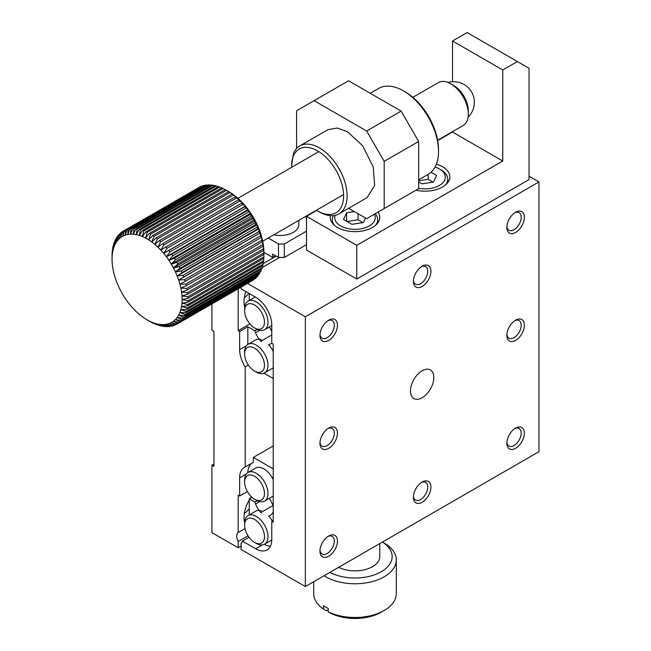 <?xml version="1.0" encoding="UTF-8"?>
<svg xmlns="http://www.w3.org/2000/svg" width="651" height="651" viewBox="0 0 651 651"><rect width="100%" height="100%" fill="white"/><g stroke="black" fill="none" stroke-linecap="round" stroke-linejoin="round"><path stroke-width="0.98" d="M187.691 294.244L181.979 295.896L187.879 296.766L263.81 252.93L263.745 248.69L263.614 250.407L187.691 294.244A53.683 30.996 60 0 0 187.512 292.641L263.435 248.804A53.683 30.996 60 0 1 263.614 250.407M112.037 259.139A49.557 28.611 60 0 1 112.175 255.599A49.557 28.611 60 0 1 112.599 252.246A49.557 28.611 60 0 1 113.298 249.105A49.557 28.611 60 0 1 114.267 246.216A49.557 28.611 60 0 1 115.504 243.588A49.557 28.611 60 0 1 116.993 241.252A49.557 28.611 60 0 1 118.726 239.226A49.557 28.611 60 0 1 120.687 237.517A49.557 28.611 60 0 1 122.86 236.142A49.557 28.611 60 0 1 125.228 235.125A49.557 28.611 60 0 1 127.775 234.458A49.557 28.611 60 0 1 130.469 234.157A49.557 28.611 60 0 1 133.309 234.214A49.557 28.611 60 0 1 136.246 234.637A49.557 28.611 60 0 1 139.281 235.426A49.557 28.611 60 0 1 142.374 236.557A49.557 28.611 60 0 1 145.507 238.046A49.557 28.611 60 0 1 148.648 239.861A49.557 28.611 60 0 1 151.781 241.993A49.557 28.611 60 0 1 154.873 244.426A49.557 28.611 60 0 1 157.908 247.144A49.557 28.611 60 0 1 160.846 250.114A49.557 28.611 60 0 1 163.686 253.329A49.557 28.611 60 0 1 166.379 256.746A49.557 28.611 60 0 1 168.926 260.351A49.557 28.611 60 0 1 171.294 264.111A49.557 28.611 60 0 1 173.467 267.984A49.557 28.611 60 0 1 175.428 271.955A49.557 28.611 60 0 1 177.162 275.991A49.557 28.611 60 0 1 178.651 280.044A49.557 28.611 60 0 1 179.888 284.096A49.557 28.611 60 0 1 180.856 288.108L186.845 288.393A53.683 30.996 60 0 1 187.138 290.037L181.556 292.055A49.557 28.611 60 0 1 181.979 295.896A49.557 28.611 60 0 1 182.117 299.606L187.944 300.738A53.683 30.996 60 0 1 187.887 302.21L181.979 303.154L187.708 304.522A53.683 30.996 60 0 1 187.529 305.913L181.556 306.507L187.162 308.086A53.683 30.996 60 0 1 186.87 309.396L180.856 309.64L186.316 311.414A53.683 30.996 60 0 1 185.917 312.618L179.888 312.529L185.185 314.466A53.683 30.996 60 0 1 184.672 315.556L178.651 315.157L183.761 317.216A53.683 30.996 60 0 1 183.143 318.193L177.162 317.493L182.068 319.657A53.683 30.996 60 0 1 181.352 320.504L175.428 319.527L180.124 321.757A53.683 30.996 60 0 1 179.31 322.473L173.467 321.228L177.926 323.498A53.683 30.996 60 0 1 177.023 324.076L171.294 322.603L175.51 324.873A53.683 30.996 60 0 1 174.525 325.305L168.926 323.62L172.889 325.874A53.683 30.996 60 0 1 171.831 326.151L166.379 324.288L170.082 326.485A53.683 30.996 60 0 1 168.959 326.607L163.686 324.589L167.112 326.696A53.683 30.996 60 0 1 165.932 326.672L160.846 324.532L164.011 326.517A53.683 30.996 60 0 1 162.783 326.346L157.908 324.108L160.789 325.948A53.683 30.996 60 0 1 159.528 325.622L154.873 323.327L157.485 324.987A53.683 30.996 60 0 1 156.191 324.515L151.781 322.188L154.116 323.645A53.683 30.996 60 0 1 152.814 323.026L148.648 320.707A49.557 28.611 60 0 1 147.077 319.836A49.557 28.611 60 0 1 145.507 318.892A49.557 28.611 60 0 1 142.374 316.752A49.557 28.611 60 0 1 139.281 314.319A49.557 28.611 60 0 1 136.246 311.601A49.557 28.611 60 0 1 133.309 308.631A49.557 28.611 60 0 1 130.469 305.417A49.557 28.611 60 0 1 127.775 301.999A49.557 28.611 60 0 1 125.228 298.394A49.557 28.611 60 0 1 122.86 294.643A49.557 28.611 60 0 1 120.687 290.761A49.557 28.611 60 0 1 118.726 286.79A49.557 28.611 60 0 1 116.993 282.762A49.557 28.611 60 0 1 115.504 278.701A49.557 28.611 60 0 1 114.267 274.649A49.557 28.611 60 0 1 113.298 270.637A49.557 28.611 60 0 1 112.599 266.69A49.557 28.611 60 0 1 112.175 262.849A49.557 28.611 60 0 1 112.037 259.139L112.045 254.639A53.683 30.996 60 0 1 112.102 253.166L112.289 250.855A53.683 30.996 60 0 1 112.46 249.455L112.599 252.246L112.835 247.29A53.683 30.996 60 0 1 113.119 245.98L113.298 249.105L113.681 243.962A53.683 30.996 60 0 1 114.08 242.758L114.267 246.216L114.812 240.911A53.683 30.996 60 0 1 115.325 239.82L115.504 243.588L116.236 238.16A53.683 30.996 60 0 1 116.854 237.184L116.993 241.252L117.921 235.719A53.683 30.996 60 0 1 118.645 234.873L118.726 239.226L119.874 233.619A53.683 30.996 60 0 1 120.687 232.903L120.687 237.517L122.062 231.878A53.683 30.996 60 0 1 122.966 231.3L122.86 236.142L124.479 230.495A53.683 30.996 60 0 1 125.464 230.072L125.228 235.125L127.108 229.502A53.683 30.996 60 0 1 128.166 229.225L127.775 234.458L129.915 228.892A53.683 30.996 60 0 1 131.038 228.761L130.469 234.157L132.877 228.68A53.683 30.996 60 0 1 134.057 228.704L133.309 234.214L135.986 228.859A53.683 30.996 60 0 1 137.215 229.03L136.246 234.637L139.208 229.429A53.683 30.996 60 0 1 140.47 229.754L139.281 235.426L142.512 230.389A53.683 30.996 60 0 1 143.798 230.861L142.374 236.557L145.881 231.732A53.683 30.996 60 0 1 147.183 232.35L145.507 238.046L149.274 233.449A53.683 30.996 60 0 1 150.584 234.197L148.648 239.861L152.684 235.516A53.683 30.996 60 0 1 153.986 236.403L151.781 241.993L156.069 237.924A53.683 30.996 60 0 1 157.355 238.933L154.873 244.426L159.397 240.65A53.683 30.996 60 0 1 160.667 241.773L157.908 247.144L162.66 243.677A53.683 30.996 60 0 1 163.889 244.914L160.846 250.114L165.818 246.973A53.683 30.996 60 0 1 166.998 248.308L163.686 253.329L168.845 250.521A53.683 30.996 60 0 1 169.968 251.945L166.379 256.746L171.726 254.289A53.683 30.996 60 0 1 172.784 255.786L168.926 260.351L174.427 258.244A53.683 30.996 60 0 1 175.412 259.806L171.294 264.111L176.934 262.353A53.683 30.996 60 0 1 177.837 263.964L173.467 267.984L179.22 266.584A53.683 30.996 60 0 1 180.042 268.236L175.428 271.955L181.279 270.906A53.683 30.996 60 0 1 182.003 272.59L177.162 275.991L183.077 275.292A53.683 30.996 60 0 1 183.704 276.976L178.651 280.044L184.615 279.686A53.683 30.996 60 0 1 185.136 281.37L179.888 284.096L185.877 284.064A53.683 30.996 60 0 1 186.276 285.74L180.856 288.108A49.557 28.611 60 0 1 181.556 292.055L187.512 292.641M187.879 296.766A53.683 30.996 60 0 1 187.944 298.313L182.117 299.606A49.557 28.611 60 0 1 181.979 303.154A49.557 28.611 60 0 1 181.556 306.507A49.557 28.611 60 0 1 180.856 309.64A49.557 28.611 60 0 1 179.888 312.529A49.557 28.611 60 0 1 178.651 315.157A49.557 28.611 60 0 1 177.162 317.493A49.557 28.611 60 0 1 175.428 319.527A49.557 28.611 60 0 1 173.467 321.228A49.557 28.611 60 0 1 171.294 322.603A49.557 28.611 60 0 1 168.926 323.62A49.557 28.611 60 0 1 166.379 324.288A49.557 28.611 60 0 1 163.686 324.589A49.557 28.611 60 0 1 160.846 324.532A49.557 28.611 60 0 1 157.908 324.108A49.557 28.611 60 0 1 154.873 323.327A49.557 28.611 60 0 1 151.781 322.188A49.557 28.611 60 0 1 148.648 320.707L150.715 321.928A53.683 30.996 60 0 1 149.999 321.521L147.077 319.836M186.845 288.393L262.768 244.564A53.683 30.996 60 0 1 263.061 246.208L187.138 290.037M185.877 284.064L261.8 240.235A53.683 30.996 60 0 1 262.207 241.903L186.276 285.74M184.615 279.686L260.538 235.849A53.683 30.996 60 0 1 261.059 237.542L185.136 281.37M183.077 275.292L259.008 231.455A53.683 30.996 60 0 1 259.627 233.139L183.704 276.976M181.279 270.906L257.202 227.077A53.683 30.996 60 0 1 257.926 228.753L182.003 272.59M179.22 266.584L255.151 222.748A53.683 30.996 60 0 1 255.965 224.4L180.042 268.236M176.934 262.353L252.857 218.516A53.683 30.996 60 0 1 253.768 220.128L177.837 263.964M174.427 258.244L250.35 214.407A53.683 30.996 60 0 1 251.343 215.969L175.412 259.806M171.726 254.289L247.649 210.452A53.683 30.996 60 0 1 248.706 211.949L172.784 255.786M168.845 250.521L244.768 206.684A53.683 30.996 60 0 1 245.899 208.108L169.968 251.945M165.818 246.973L241.741 203.136A53.683 30.996 60 0 1 242.921 204.471L166.998 248.308M162.66 243.677L238.583 199.841A53.683 30.996 60 0 1 239.812 201.078L163.889 244.914M159.397 240.65L235.328 196.814A53.683 30.996 60 0 1 236.59 197.945L160.667 241.773M156.069 237.924L231.992 194.088A53.683 30.996 60 0 1 233.278 195.097L157.355 238.933M152.684 235.516L228.607 191.679A53.683 30.996 60 0 1 229.909 192.566L153.986 236.403M149.274 233.449L225.205 189.612A53.683 30.996 60 0 1 225.921 190.019A53.683 30.996 60 0 1 226.515 190.361L150.584 234.197M145.881 231.732L221.804 187.895A53.683 30.996 60 0 1 223.106 188.513L147.183 232.35M142.512 230.389L218.435 186.56A53.683 30.996 60 0 1 219.721 187.024L143.798 230.861M139.208 229.429L215.131 185.592A53.683 30.996 60 0 1 216.392 185.917L140.47 229.754M135.986 228.859L211.909 185.022A53.683 30.996 60 0 1 213.137 185.193L137.215 229.03M132.877 228.68L208.808 184.843A53.683 30.996 60 0 1 209.98 184.868L134.057 228.704M129.915 228.892L205.838 185.063A53.683 30.996 60 0 1 206.961 184.933L131.038 228.761M127.108 229.502L203.031 185.665A53.683 30.996 60 0 1 204.089 185.389L128.166 229.225M124.479 230.495L200.41 186.666A53.683 30.996 60 0 1 201.395 186.235L125.464 230.072M198.978 187.488L122.966 231.3M121.997 232.147L120.687 232.903M119.743 234.238L118.645 234.873M117.766 236.655L116.854 237.184M116.065 239.389L115.325 239.82M114.657 242.424L114.08 242.758M113.543 245.736L113.119 245.98M160.789 325.948L161.285 325.663M164.011 326.517L164.662 326.143M167.112 326.696L167.934 326.224M170.082 326.485L171.091 325.899M172.889 325.874L174.094 325.175M175.51 324.873L176.942 324.052M177.926 323.498L253.849 279.67A53.683 30.996 60 0 1 252.946 280.239L177.023 324.076M180.124 321.757L256.046 277.92A53.683 30.996 60 0 1 255.233 278.636L179.31 322.473M182.068 319.657L257.991 275.821A53.683 30.996 60 0 1 257.275 276.667L181.352 320.504M183.761 317.216L259.684 273.387A53.683 30.996 60 0 1 259.065 274.356L183.143 318.193M185.185 314.466L261.108 270.629A53.683 30.996 60 0 1 260.595 271.719L184.672 315.556M186.316 311.414L262.239 267.577A53.683 30.996 60 0 1 261.84 268.782L185.917 312.618M187.162 308.086L263.085 264.249A53.683 30.996 60 0 1 262.801 265.559L186.87 309.396M187.708 304.522L263.631 260.685A53.683 30.996 60 0 1 263.46 262.084L187.529 305.913M187.944 300.738L263.875 256.901A53.683 30.996 60 0 1 263.818 258.374L187.887 302.21M263.435 248.804L263.321 244.849A49.557 28.611 60 0 1 263.745 248.69A49.557 28.611 60 0 1 263.883 252.401L263.867 254.476L187.944 298.313M262.768 244.564L262.622 240.903A49.557 28.611 60 0 1 263.321 244.849L263.061 246.208M261.8 240.235L261.653 236.891A49.557 28.611 60 0 1 262.622 240.903L262.207 241.903M260.538 235.849L260.416 232.838A49.557 28.611 60 0 1 261.653 236.891L261.059 237.542M259.008 231.455L258.927 228.778A49.557 28.611 60 0 1 260.416 232.838L259.627 233.139M257.202 227.077L257.194 224.75A49.557 28.611 60 0 1 258.927 228.778L257.926 228.753M255.151 222.748L255.233 220.779A49.557 28.611 60 0 1 257.194 224.75L255.965 224.4M252.857 218.516L253.06 216.905A49.557 28.611 60 0 1 255.233 220.779L253.768 220.128M250.35 214.407L250.692 213.146A49.557 28.611 60 0 1 253.06 216.905L251.343 215.969M247.649 210.452L248.145 209.541A49.557 28.611 60 0 1 250.692 213.146L248.706 211.949M244.768 206.684L245.451 206.123A49.557 28.611 60 0 1 248.145 209.541L245.899 208.108M241.741 203.136L242.611 202.909A49.557 28.611 60 0 1 245.451 206.123L242.921 204.471M238.583 199.841L239.674 199.938A49.557 28.611 60 0 1 242.611 202.909L239.812 201.078M235.328 196.814L236.638 197.22A49.557 28.611 60 0 1 239.674 199.938L236.59 197.945M231.992 194.088L233.546 194.787A49.557 28.611 60 0 1 236.638 197.22L233.278 195.097M228.607 191.679L230.413 192.655A49.557 28.611 60 0 1 233.546 194.787L229.909 192.566M225.921 190.019L228.843 191.703A49.557 28.611 60 0 1 230.413 192.655L226.515 190.361M225.14 189.644L223.106 188.513M221.6 188.017L219.721 187.024M218.093 186.756L216.392 185.917M214.635 185.885L213.137 185.193M211.258 185.397L209.98 184.868M207.986 185.315L206.961 184.933M204.829 185.641L204.089 185.389M201.826 186.365L201.395 186.235M256.046 277.92L256.168 277.31M257.991 275.821L258.154 274.885M259.684 273.387L259.855 272.151M261.108 270.629L261.263 269.115M262.239 267.577L262.377 265.803M263.085 264.249L263.183 262.239M263.631 260.685L263.688 258.455M263.875 256.901L263.883 252.401L272.647 257.454L275.568 255.77M437.627 140.242L463.162 125.497A24.779 14.306 -120 0 0 468.297 114.153A24.779 14.306 -120 0 0 450.777 83.8A24.779 14.306 -120 0 0 438.383 82.579L412.848 97.324M450.777 83.8L453.698 85.493A20.645 11.921 -120 0 1 468.297 110.776L468.297 114.153M263.81 252.93A53.683 30.996 60 0 1 263.867 254.476M245.451 206.123L163.686 253.329M248.145 209.541L166.379 256.746M250.692 213.146L168.926 260.351M253.06 216.905L171.294 264.111M255.233 220.779L173.467 267.984M257.194 224.75L175.428 271.955M258.927 228.778L177.162 275.991M260.416 232.838L178.651 280.044M211.909 303.936L211.909 330.293L213.951 331.473L213.951 466.352L211.909 465.172L211.909 532.608L238.185 547.784L238.185 541.453A8.26 4.769 60 0 1 238.185 532.534L238.185 495.183L239.649 496.021L239.649 477.818A22.712 13.118 60 0 1 244.353 467.418A22.712 13.118 60 0 1 245.199 466.995L245.199 366.904A22.712 13.118 60 0 1 239.649 349.677L239.649 331.473L238.185 330.627L238.185 288.759M213.951 463.992L211.909 465.172M245.858 291.558A24.779 14.306 120 0 0 244.727 306.881M249.87 323.881L238.185 330.627M263.118 263.631L276.146 256.112M273.233 445.951L253.369 457.417L253.369 462.275L245.199 466.995M245.199 366.904L248.381 365.065M251.343 496.77A24.779 14.306 120 0 0 250.301 498.3M249.284 499.952A24.779 14.306 120 0 0 244.63 522.354M238.185 532.534L245.004 528.596M241.106 546.099L238.185 547.784M251.742 463.219A22.712 13.118 -120 0 0 247.828 472.569M247.372 491.562L239.649 496.021M239.649 331.473L247.819 326.753L247.819 344.436M244.328 297.743A24.779 14.306 120 0 0 248.91 293.324M257.194 329.422L254.826 330.798L247.819 326.753M273.233 468.875L253.369 457.417M264.021 373.194L273.233 378.508M244.328 513.549A24.779 14.306 120 0 0 249.284 508.691M248.007 535.781L238.185 541.453M268.22 238.046L278.482 243.97L278.482 257.454L272.647 254.085L272.647 257.454M269.278 498.324A14.46 8.349 60 0 1 272.208 503.915L273.233 505.973M244.613 482.025A14.037 8.105 60 0 1 254.541 476.296A14.037 8.105 60 0 1 264.469 493.491A14.037 8.105 60 0 1 254.541 499.227A14.037 8.105 60 0 1 244.613 482.025L244.613 480.007A16.519 9.537 60 0 1 248.031 472.447L255.623 468.061A16.519 9.537 60 0 1 263.883 468.875A16.519 9.537 60 0 1 273.233 479.665M273.233 495.85A16.519 9.537 60 0 1 272.142 496.672L264.55 501.058A16.519 9.537 60 0 1 256.291 500.237L254.541 499.227M261.376 341.653A14.46 8.349 60 0 1 255.558 332.685L254.826 330.798M271.768 342.898A14.46 8.349 60 0 1 268.619 344.631A16.519 9.537 60 0 1 273.233 351.532M273.233 367.717A16.519 9.537 60 0 1 272.142 368.539L264.55 372.925A16.519 9.537 60 0 1 256.291 372.103L254.541 371.094A14.037 8.105 60 0 1 244.613 353.892A14.037 8.105 60 0 1 254.541 348.163A14.037 8.105 60 0 1 264.469 365.357A14.037 8.105 60 0 1 254.541 371.094M244.613 353.892L244.613 351.874A16.519 9.537 60 0 1 248.031 344.306L255.623 339.928A16.519 9.537 60 0 1 261.474 339.643M259.659 330.317L255.558 332.685M298.817 220.38L298.817 224.75A18.586 10.733 180 0 1 273.811 234.816M306.515 217.8A28.904 16.69 0 0 0 305.425 216.563M278.482 243.97L284.324 243.97L306.515 231.154M278.482 257.454L284.324 257.454L284.324 243.97M248.031 472.447A16.519 9.537 60 0 1 256.291 473.261A16.519 9.537 60 0 1 267.081 487.819A16.519 9.537 60 0 1 264.55 501.058M248.031 344.306A16.519 9.537 60 0 1 256.291 345.128A16.519 9.537 60 0 1 267.081 359.686A16.519 9.537 60 0 1 264.55 372.925M271.768 334.964L261.661 340.798M296.587 148.469L296.587 110.776L348.57 80.765L401.13 111.118L366.676 131.006L314.108 100.661M284.324 257.454L306.515 244.646M348.667 208.287L366.676 218.679L418.65 188.668L418.65 141.462L401.13 111.118M291.656 167.291A36.757 21.223 60 0 1 291.624 165.907L293.381 153.693A39.231 22.655 60 0 1 299.753 145.93L327.787 129.736L337.194 128.035L347.398 131.681L362.583 145.669L373.194 166.819L374.659 185.462L367.009 197.701L338.984 213.878A39.231 22.655 60 0 1 319.364 211.933L317.615 210.924A36.757 21.223 60 0 1 316.435 210.208M366.676 218.679L384.196 208.564L384.196 161.358L366.676 131.006M418.65 141.462L384.196 161.358M418.65 188.668L384.196 208.564M375.236 213.74A22.712 13.118 180 0 1 377.71 219.688A22.712 13.118 180 0 1 375.415 225.433M334.573 225.433A22.712 13.118 180 0 1 332.279 219.688A22.712 13.118 180 0 1 333.393 215.636M374.341 214.252A20.238 11.685 180 0 1 355.983 229.339A20.238 11.685 180 0 1 335.159 215.359M365.52 218.012L363.421 222.536L351.906 224.318L343.476 219.452L346.568 212.804L354.396 211.591M346.568 221.234L346.568 212.804M358.083 213.715L358.083 219.786L347.024 221.495M362.965 222.609L358.083 219.786M422.157 397.728A16.519 9.537 120 0 0 432.948 383.17A16.519 9.537 120 0 0 430.417 369.939A16.519 9.537 120 0 0 413.898 379.476A16.519 9.537 120 0 0 413.898 398.55A16.519 9.537 120 0 0 422.157 397.728M515.6 320.178L515.6 320.178A12.385 7.153 120 0 0 506.844 335.346A12.385 7.153 120 0 0 515.6 340.408A12.385 7.153 120 0 0 524.364 325.231A12.385 7.153 120 0 0 515.6 320.178L515.6 320.178M328.714 428.081L328.714 428.081A12.385 7.153 120 0 0 319.95 443.25A12.385 7.153 120 0 0 328.714 448.311A12.385 7.153 120 0 0 337.47 433.135A12.385 7.153 120 0 0 328.714 428.081M515.6 428.081L515.6 428.081A12.385 7.153 120 0 0 506.844 443.25A12.385 7.153 120 0 0 515.6 448.311A12.385 7.153 120 0 0 524.364 433.135A12.385 7.153 120 0 0 515.6 428.081M328.714 320.178L328.714 320.178A12.385 7.153 120 0 0 319.95 335.346A12.385 7.153 120 0 0 328.714 340.408A12.385 7.153 120 0 0 337.47 325.231A12.385 7.153 120 0 0 328.714 320.178M422.157 266.226L422.157 266.226A12.385 7.153 120 0 0 413.401 281.395A12.385 7.153 120 0 0 422.157 286.456A12.385 7.153 120 0 0 430.921 271.28A12.385 7.153 120 0 0 422.157 266.226M515.6 212.275L515.6 212.275A12.385 7.153 120 0 0 506.844 227.451A12.385 7.153 120 0 0 515.6 232.505A12.385 7.153 120 0 0 524.364 217.328A12.385 7.153 120 0 0 515.6 212.275M422.157 482.033L422.157 482.033A12.385 7.153 120 0 0 413.401 497.201A12.385 7.153 120 0 0 422.157 502.263A12.385 7.153 120 0 0 430.921 487.086A12.385 7.153 120 0 0 422.157 482.033M328.714 535.976L328.714 535.976A12.385 7.153 120 0 0 319.95 551.153A12.385 7.153 120 0 0 328.714 556.214A12.385 7.153 120 0 0 337.47 541.038A12.385 7.153 120 0 0 328.714 535.976L328.714 535.976M538.963 181.93L538.963 451.68L305.352 586.559L305.352 316.801L538.963 181.93L529.035 176.193M506.885 334.37A10.156 5.859 120 0 0 508.944 338.178A10.156 5.859 120 0 0 519.099 332.311A10.156 5.859 120 0 0 519.099 320.585A10.156 5.859 120 0 0 514.778 320.699M319.991 442.273A10.156 5.859 120 0 0 322.058 446.073A10.156 5.859 120 0 0 332.213 440.214A10.156 5.859 120 0 0 332.213 428.488A10.156 5.859 120 0 0 327.884 428.602M506.885 442.273A10.156 5.859 120 0 0 508.944 446.073A10.156 5.859 120 0 0 519.099 440.214A10.156 5.859 120 0 0 519.099 428.488A10.156 5.859 120 0 0 514.778 428.602M319.991 334.37A10.156 5.859 120 0 0 322.058 338.17A10.156 5.859 120 0 0 332.213 332.311A10.156 5.859 120 0 0 332.213 320.585A10.156 5.859 120 0 0 327.884 320.699M413.434 280.418A10.156 5.859 120 0 0 415.501 284.227A10.156 5.859 120 0 0 425.656 278.359A10.156 5.859 120 0 0 425.656 266.633A10.156 5.859 120 0 0 421.327 266.747M506.885 226.467A10.156 5.859 120 0 0 508.944 230.275A10.156 5.859 120 0 0 519.099 224.408A10.156 5.859 120 0 0 519.099 212.682A10.156 5.859 120 0 0 514.778 212.796M413.434 496.225A10.156 5.859 120 0 0 415.501 500.025A10.156 5.859 120 0 0 425.656 494.166A10.156 5.859 120 0 0 425.656 482.44A10.156 5.859 120 0 0 421.327 482.554M319.991 550.176A10.156 5.859 120 0 0 322.058 553.977A10.156 5.859 120 0 0 332.213 548.118A10.156 5.859 120 0 0 332.213 536.391A10.156 5.859 120 0 0 327.884 536.505M241.106 287.075L241.106 288.816L255.705 297.247A22.712 13.118 60 0 1 271.768 325.061L271.768 343.272L273.233 344.119L273.233 522.151L271.768 521.313L271.768 539.516A22.712 13.118 60 0 1 267.065 549.916A22.712 13.118 60 0 1 255.705 548.793L242.384 541.103A8.26 4.769 60 0 1 241.106 543.137L241.106 549.468L305.352 586.559M305.352 316.801L247.486 283.397M262.247 267.504L279.653 257.454M356.748 279.035L529.035 179.57L529.035 68.29L517.358 61.552L502.751 69.974L502.751 161.017L356.748 245.321L356.748 279.035L306.515 250.041L306.515 216.319L356.748 245.321M249.284 293.536L249.284 300.428M517.358 61.552L467.125 32.55L452.526 40.98L452.526 81.733M502.751 161.017L452.526 132.023L437.692 140.592M316.752 210.411L306.515 216.319M242.384 541.103L249.024 537.262M264.347 544.334A22.712 13.118 -120 0 0 270.393 546.238M273.233 520.466L271.768 521.313M269.278 327.03A14.46 8.349 60 0 1 271.768 331.514M378.06 212.104A24.779 14.306 180 0 1 379.769 217.328A24.779 14.306 180 0 1 354.99 231.634A24.779 14.306 180 0 1 330.212 217.328A24.779 14.306 180 0 1 330.382 215.66M436.414 164.15A24.779 14.306 180 0 1 442.599 166.754A24.779 14.306 180 0 1 449.857 176.869A24.779 14.306 180 0 1 416.03 190.19M502.751 69.974L452.526 40.98M261.376 512.947A14.46 8.349 60 0 1 255.558 503.98L254.826 502.092L249.284 498.886L249.284 514.884M272.94 512.549L272.208 513.59A14.46 8.349 60 0 1 268.619 515.926A16.519 9.537 60 0 1 272.289 521.012M244.613 525.186A14.037 8.105 60 0 1 254.541 519.457A14.037 8.105 60 0 1 264.469 536.652A14.037 8.105 60 0 1 254.541 542.389A14.037 8.105 60 0 1 244.613 525.186L244.613 523.168A16.519 9.537 60 0 1 248.031 515.608L255.623 511.222A16.519 9.537 60 0 1 261.474 510.937M244.613 310.73L244.613 308.712A16.519 9.537 60 0 1 248.031 301.153A16.519 9.537 60 0 1 256.291 301.966A16.519 9.537 60 0 1 267.081 316.524A16.519 9.537 60 0 1 264.55 329.764A16.519 9.537 60 0 1 256.291 328.942L254.541 327.933A14.037 8.105 60 0 1 244.613 310.73A14.037 8.105 60 0 1 254.541 305.002A14.037 8.105 60 0 1 264.469 322.196A14.037 8.105 60 0 1 254.541 327.933M248.031 515.608A16.519 9.537 60 0 1 256.291 516.422A16.519 9.537 60 0 1 267.081 530.98A16.519 9.537 60 0 1 264.55 544.22A16.519 9.537 60 0 1 256.291 543.398L254.541 542.389M261.661 512.093L272.875 505.624M255.558 503.98L259.659 501.612M254.826 502.092L257.194 500.717M249.284 498.886L251.961 497.34M313.692 581.742L313.692 593.639A41.298 23.843 0 0 0 323.547 609.1L326.476 610.776L328.218 609.775M328.218 611.794L331.156 613.478A37.164 21.459 -0 0 0 381.274 612.184L384.196 610.5A41.298 23.843 0 0 1 328.218 611.794L328.218 608.425A41.298 23.843 180 0 1 325.793 607.131A41.298 23.843 180 0 1 323.547 605.723L323.547 609.1M384.196 543.064L382.446 542.047L384.196 543.064A41.298 23.843 180 0 1 396.288 559.925A41.298 23.843 180 0 1 370.801 581.945A41.298 23.843 180 0 1 325.793 576.778A41.298 23.843 180 0 1 324.092 575.736M384.196 610.5A41.298 23.843 0 0 0 396.288 593.639L396.288 559.925M382.414 542.063A37.164 21.459 180 0 1 381.274 571.724A37.164 21.459 180 0 1 329.902 572.384M338.683 567.314A24.779 14.306 0 0 0 365.235 569.576A24.779 14.306 0 0 0 379.769 556.548L379.769 543.593M435.088 167.055A20.238 11.685 180 0 1 439.384 168.943L441.142 169.96A22.712 13.118 180 0 1 447.79 179.228A22.712 13.118 180 0 1 445.496 184.974M441.142 169.96L439.384 168.943A20.238 11.685 180 0 1 442.281 183.354A20.238 11.685 180 0 1 418.65 188.285M431.052 172.23L436.593 175.428L433.509 182.077L421.994 183.851L418.65 181.93M428.163 174.313L428.163 179.326L418.65 180.799M433.045 182.142L428.163 179.326M299.753 145.93A39.231 22.655 60 0 1 338.984 168.576A39.231 22.655 60 0 1 338.984 213.878M291.624 165.907A36.757 21.223 60 0 1 317.615 150.902A36.757 21.223 60 0 1 343.606 195.918A36.757 21.223 60 0 1 317.615 210.924M370.264 93.296L378.687 88.43A49.557 28.611 60 0 1 403.465 90.888L405.223 91.897A47.075 27.179 60 0 1 438.514 149.559L438.514 151.577A49.557 28.611 60 0 1 428.244 174.265L418.65 179.806M403.465 90.888L403.465 90.888A49.557 28.611 60 0 1 438.514 151.577M246.33 473.952L239.649 477.818M246.33 345.819L239.649 349.677M262.394 544.936L255.705 548.793M262.687 241.236L343.582 194.535M237.908 198.319L318.803 151.618M468.085 117.156A20.645 20.645 0 0 0 448.067 82.482M332.279 219.688L332.279 223.049M377.71 219.688L377.71 223.049M264.55 329.764L271.768 325.59M248.031 301.153L255.249 296.978M264.55 544.22L271.76 540.053M447.79 179.228L447.79 182.589"/></g></svg>
